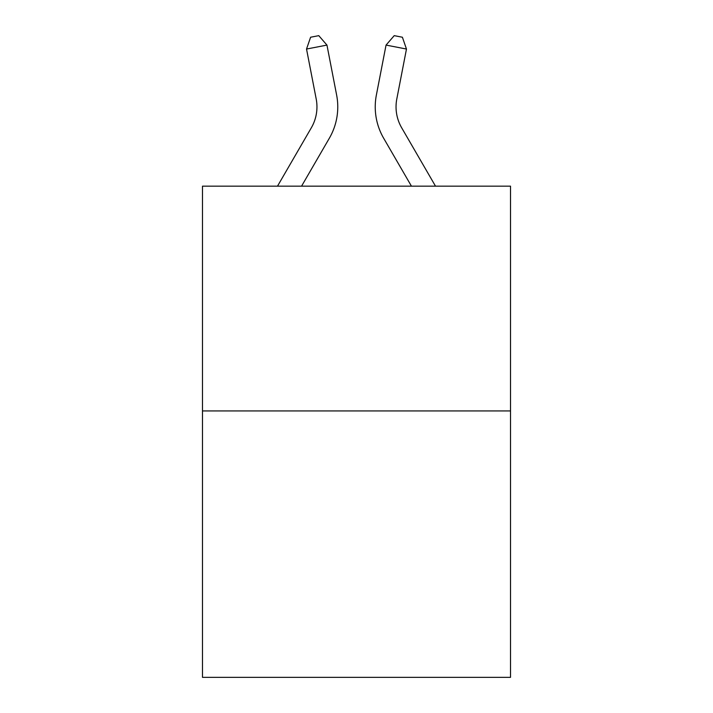 <?xml version="1.0" encoding="UTF-8"?>
<svg xmlns="http://www.w3.org/2000/svg" width="713" height="713" viewBox="0 0 713 713"><rect width="100%" height="100%" fill="white"/><g stroke="black" fill="none" stroke-linecap="round" stroke-linejoin="round"><path stroke-width="1.07" d="M510.517 410.938L510.517 186.155L202.483 186.155L202.483 677.35L510.517 677.35L510.517 410.938L202.483 410.938M277.5 186.155L311.34 127.77A41.63 41.63 0 0 0 316.198 98.982L306.528 49.045L326.955 45.088L336.625 95.025A62.441 62.441 0 0 1 329.353 138.206L301.563 186.155M396.802 98.982A41.63 41.63 0.4 0 0 401.66 127.77L435.5 186.155L401.66 127.77A41.63 41.63 0 0 1 396.802 98.982L406.472 49.045L386.045 45.088L376.375 95.025A62.441 62.441 -179.6 0 0 383.647 138.206L411.437 186.155M311.34 127.77A41.63 41.63 0 0 0 316.198 98.982A41.63 41.63 0 0 1 311.34 127.77A41.63 41.63 0 0 0 316.198 98.982A41.63 41.63 0 0 1 311.34 127.77A41.63 41.63 0 0 0 316.198 98.982A41.63 41.63 0 0 1 311.34 127.77A41.63 41.63 0 0 0 316.198 98.982A41.63 41.63 0 0 1 311.34 127.77A41.63 41.63 0 0 0 316.198 98.982A41.63 41.63 0 0 1 311.34 127.77A41.63 41.63 0 0 0 316.198 98.982A41.63 41.63 0 0 1 311.34 127.77A41.63 41.63 0 0 0 316.198 98.982A41.63 41.63 0 0 1 311.34 127.77A41.63 41.63 0 0 0 316.198 98.982A41.63 41.63 0 0 1 311.34 127.77A41.63 41.63 0 0 0 316.198 98.982A41.63 41.63 0 0 1 311.34 127.77A41.63 41.63 0 0 0 316.198 98.982A41.63 41.63 0 0 1 311.34 127.77M306.528 49.045L310.601 37.236L318.773 35.65L326.955 45.088M386.045 45.088L394.227 35.65L402.399 37.236L406.472 49.045"/></g></svg>
